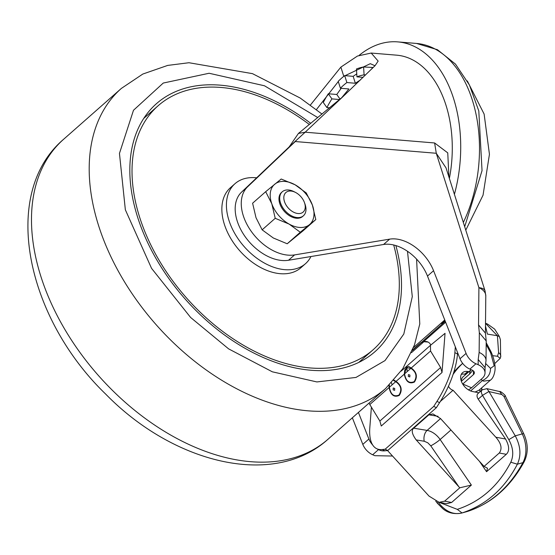 <?xml version="1.0" encoding="UTF-8"?>
<svg xmlns="http://www.w3.org/2000/svg" width="555" height="555" viewBox="0 0 555 555"><rect width="100%" height="100%" fill="white"/><g stroke="black" fill="none" stroke-linecap="round" stroke-linejoin="round"><path stroke-width="0.83" d="M430.548 351.017L430.444 345.328L445.041 333.326L442.016 372.502L381.264 426.018L379.863 421.037L440.614 367.521L430.548 351.017L410.887 368.312L406.662 367.764L404.276 374.16L404.768 369.942L406.76 367.216L408.688 366.46L411.255 368.007C416.743 372.086 417.804 376.755 414.439 382.034C409.25 384.31 405.865 381.687 404.276 374.16L395.701 381.687L393.655 380.543M414.162 381.66C417.353 376.491 416.264 372.037 410.887 368.312L404.553 373.89C405.892 381.174 409.097 383.769 414.162 381.66M393.502 379.842L396.069 381.389C401.556 385.461 402.618 390.137 399.253 395.41C394.064 397.692 390.678 395.063 389.09 387.536L389.013 385.239M389.381 384.997L389.367 387.265C390.706 394.556 393.911 397.144 398.976 395.042C402.167 389.867 401.078 385.42 395.701 381.687L369.796 404.533L369.089 403.048M326.902 107.594A80.003 50.304 94.8 0 1 331.918 98.887L328.31 93.767A88.002 55.327 94.8 0 0 323.287 102.474L326.902 107.594L329.705 107.83M339.674 99.546L331.918 98.887M341.596 97.833L348.887 88.96L340.409 88.238A80.003 50.304 94.8 0 1 346.882 82.535L344.697 75.626A88.002 55.327 -85.2 0 0 341.415 78.317A88.002 55.327 -85.2 0 0 338.224 81.328L340.409 88.238M344.697 75.626L353.167 76.347L355.353 83.264L346.882 82.535M355.353 83.264L360.41 79.955M356.941 76.847A80.003 50.304 94.8 0 1 364.087 74.835L363.594 66.968A88.002 55.327 94.8 0 0 356.449 68.973L356.941 76.847L363.088 77.367M365.572 74.967L364.087 74.835M328.31 93.767L336.781 94.482L341.193 88.307M448.447 386.238A5.328 3.469 48.6 0 0 453.06 390.248L495.837 437.222C501.283 443.452 502.428 448.717 499.271 453.019L484.085 466.401L487.498 468.219L486.562 471.701L506.299 454.309C509.636 451.104 509.386 446.005 505.55 439.005L478.216 399.149A5.328 3.469 -131.4 0 1 477.904 393.634L482.198 389.846L486.908 388.646L488.955 391.462L482.517 395.361L508.796 439.636C513.25 447.746 513.916 455.28 510.801 462.232C498.452 485.944 480.616 501.651 457.299 509.365L439.054 502.303M478.216 399.149L482.517 395.361C480.88 392.489 480.935 390.54 482.69 389.513L482.198 389.846M445.089 320.832A6.667 0.389 135.8 0 1 443.646 322.143A6.667 0.389 135.8 0 1 441.835 323.551A31.989 1.866 135.8 0 1 441.565 323.537A31.989 1.866 135.8 0 1 442.058 322.351L413.572 347.451M461.281 374.375A11.731 7.631 -131.4 0 1 464.029 374.084A11.731 7.631 -131.4 0 1 464.743 374.174L465.874 374.361M478.861 392.78L472.444 391.497A11.731 7.631 -131.4 0 1 462.218 383.207A11.731 7.631 -131.4 0 1 462.523 372.724A11.731 7.631 -131.4 0 1 467.067 371.413A11.731 7.631 -131.4 0 1 467.782 371.496L468.913 371.683M298.444 133.429L342.893 96.702L305.181 132.201L298.444 133.429L289.183 146.895L241.536 192.155A42.652 27.757 48.6 0 0 244.679 236A42.652 27.757 48.6 0 0 288.517 260.253L294.594 254.905L389.645 239.143A37.317 24.288 -131.4 0 1 395.431 238.934A37.317 24.288 -131.4 0 1 433.566 270.715L466.082 353.403A13.327 8.672 48.6 0 0 475.947 363.768L478.139 364.711A15.991 9.837 0.6 0 1 485.021 372.904A15.991 9.837 0.6 0 1 482.17 378.427L471.542 387.792L462.773 384.004L473.408 374.639A5.328 3.281 -179.4 0 0 474.358 372.793A5.328 3.281 -179.4 0 0 472.062 370.067L469.87 369.117L475.947 363.768M374.979 65.747L370.31 63.679L343.781 76.306L340.867 67.113L357.448 56.041L371.198 53.051L378.149 61.085L375.083 65.65L342.893 96.702M475.052 392.017L478.916 390.29A21.326 13.875 48.6 0 0 478.937 390.269L490.329 380.237L483.752 381.139L482.378 380.591L470.619 390.956M461.365 381.299L469.648 374.008A11.731 7.631 -131.4 0 1 471.202 369.692L463.182 376.727A11.731 7.631 48.6 0 0 461.316 380.841L461.233 380.917M310.363 105.089L340.867 67.113M466.082 353.403L460.005 358.752L427.489 276.071A37.317 24.288 48.6 0 0 389.36 244.29A37.317 24.288 48.6 0 0 383.567 244.491L288.517 260.253M478.139 364.711L478.188 359.501L479.138 352.432L479.333 332.75L478.542 324.925L485.417 333.111L485.791 295.877A15.991 9.837 -179.4 0 0 478.916 287.691L436.272 153.27L295.26 141.539L247.613 186.806A42.652 27.757 48.6 0 0 250.756 230.651A42.652 27.757 48.6 0 0 294.594 254.905M460.005 358.752A13.327 8.672 48.6 0 0 469.87 369.117M478.542 324.925L478.916 287.691A15.991 6.806 -17.6 0 1 485.049 290.882L446.033 167.901L436.279 153.27L434.62 142.968L305.181 132.201L289.183 146.895M434.62 142.968L447.753 152.868L448.919 177.003M449.377 178.439A101.294 63.686 -85.2 0 0 396.652 55.167L371.198 53.051M468.344 389.811A15.991 7.118 -66.6 0 0 471.542 387.792M454.413 194.305A114.621 72.067 -85.2 0 0 397.755 41.889A114.621 72.067 -85.2 0 0 359.182 55.313M485.521 323.218L487.616 324.12L494.671 329.136L499.382 336.573L497.419 335.747L487.387 334.089L485.493 325.986M494.685 363.622L500.208 358.363L497.481 356.234L492.639 355.7M479.839 391.92L480.033 389.312M338.293 81.55L316.405 109.619M371.399 407.155L369.824 427.6A53.315 21.652 -63.8 0 0 376.63 448.662A53.315 21.652 -63.8 0 0 382.284 449.529L385.135 449.21L433.739 406.399L436.958 401.369A53.315 21.652 -63.8 0 0 454.871 352.675L455.322 346.833M457.598 352.619L457.493 353.965L454.871 352.675M352.356 417.797L362.81 444.382A13.327 8.672 -131.4 0 0 372.676 454.746L374.868 455.69L392.531 456.03M499.382 336.573L500.395 339.681L500.652 356.955A5.328 3.767 -162.5 0 0 498.605 352.675L497.419 335.747L485.521 323.322M444.756 319.978L442.058 322.351L441.898 323.614M412.58 349.997A31.989 1.866 135.8 0 1 421.238 342.414L423.527 341.693A31.989 12.994 116.2 0 1 427.981 342.026A31.989 12.994 116.2 0 1 430.812 345.03M376.63 448.662L379.252 449.952A53.315 21.652 -63.8 0 0 384.906 450.82L387.758 450.5L436.362 407.689L439.581 402.659A53.315 21.652 -63.8 0 0 457.493 353.965M462.655 363.352L460.948 364.857A159.937 104.083 48.6 0 0 453.796 372.183M372.641 444.943A13.327 8.672 -131.4 0 1 368.888 439.026L358.426 412.441M462.669 363.372A159.937 104.083 48.6 0 0 453.088 374.389M444.839 320.186L442.21 322.504M445.256 321.255L412.372 350.51M428.065 342.067L423.527 341.693L445.637 322.212M433.739 406.399L436.362 407.689M385.135 449.21L387.758 450.5M379.863 421.037L369.796 404.533M440.614 367.521L442.016 372.502M386.086 450.688L383.13 450.896M440.337 401.459L453.06 390.248M439.102 502.317L446.657 503.697L451.631 502.469L471.375 485.077L459.79 487.803L444.604 501.186L439.102 502.317L429.015 496.094L387.522 450.528M484.085 466.401L440.483 418.512L432.921 413.926L428.897 414.814L413.711 428.189C411.165 430.236 411.99 434.149 416.181 439.921L459.79 487.803M486.908 388.646L499.715 391.566L501.775 394.487L488.976 391.573L515.255 435.841L508.796 439.636M423.736 341.79L421.453 342.636M423.874 341.734L411.456 352.668M435.793 501.221L437.486 503.371L438.055 502.074M438.873 503.128C445.984 511.793 453.706 515.068 462.037 512.952C486.138 504.981 504.585 488.726 517.385 464.188C521.346 455.482 520.639 446.033 515.255 435.841L522.241 433.899L503.919 396.367L505.459 396.305C505.987 395.604 500.069 390.644 499.715 391.566M437.486 503.371L442.744 508.623C447.725 512.924 453.976 514.423 461.489 513.111L462.037 512.952L457.299 509.365M353.167 76.347L356.754 73.85M363.594 66.968L373.203 67.502M372.065 67.689L372.121 68.57M336.781 94.482L340.09 99.172M394.64 390.304L393.141 389.839L393.224 387.98L394.723 388.444L394.64 390.304M409.826 376.928L408.327 376.463L408.411 374.604L409.909 375.069L409.826 376.928M317.779 117.556L264.478 85.782L209.103 73.26L163.26 83.049L133.491 110.265L119.457 153.416L125.354 209.797L151.557 268.349L190.622 317.474L228.598 348.859L272.325 371.808L316.884 381.937L355.991 377.435L385.01 360.583L403.797 334.048L412.289 296.62L407.488 251.283M309.315 124.486A162.608 105.818 48.6 0 0 158.189 105.7A162.608 105.818 48.6 0 0 197.337 309.433A162.608 105.818 48.6 0 0 373.161 349.726A162.608 105.818 48.6 0 0 393.696 244.984M310.946 256.535A53.315 34.694 -131.4 0 1 305.472 263.701A53.315 34.694 -131.4 0 1 247.828 250.492A53.315 34.694 -131.4 0 1 234.987 183.698A53.315 34.694 -131.4 0 1 256.639 177.815M305.472 263.701L300.914 267.718A53.315 34.694 -131.4 0 1 243.27 254.509A53.315 34.694 -131.4 0 1 230.436 187.708L234.987 183.698M395.881 245.581A165.272 107.552 -131.4 0 1 374.923 351.724A165.272 107.552 -131.4 0 1 196.22 310.772A165.272 107.552 -131.4 0 1 156.427 103.702A165.272 107.552 -131.4 0 1 310.731 123.328M304.424 202.526L304.986 204.06A15.991 10.406 -131.4 0 1 305.951 208.34A15.991 10.406 -131.4 0 1 303.418 215.777A15.991 10.406 -131.4 0 1 289.224 214.417A15.991 10.406 -131.4 0 1 279.741 199.217A15.991 10.406 -131.4 0 1 282.273 191.773A15.991 10.406 -131.4 0 1 294.094 191.697L295.551 192.446A13.036 8.485 -131.4 0 1 304.424 202.526A13.036 8.485 -131.4 0 1 305.215 206.009A13.036 8.485 -131.4 0 1 295.364 212.94A13.036 8.485 -131.4 0 1 283.848 198.579A13.036 8.485 -131.4 0 1 295.551 192.446M282.273 191.773L281.531 192.432A15.991 10.406 48.6 0 0 279.928 204.053A15.991 10.406 48.6 0 0 290.466 216.311A15.991 10.406 48.6 0 0 302.676 216.436L303.418 215.777M289.106 224.081A26.654 17.351 -131.4 0 1 271.811 203.803A26.654 17.351 -131.4 0 1 274.801 184.163A26.654 17.351 -131.4 0 1 295.094 184.787A26.654 17.351 -131.4 0 1 312.389 205.066A26.654 17.351 -131.4 0 1 309.399 224.713A26.654 17.351 -131.4 0 1 289.106 224.081L300.283 232.24L315.802 219.565L312.389 205.066L306.263 192.953L295.094 184.787L281.205 179.015L265.685 191.69L271.811 203.803L275.225 218.302L289.106 224.081M275.225 218.302L262.14 229.832L256.015 217.72L252.601 203.213L265.685 191.69M262.14 229.832L273.317 237.991L287.199 243.77L300.283 232.24M287.199 243.77L302.725 231.088L315.802 219.565M463.335 222.437A114.621 72.067 -85.2 0 0 474.352 107.066A114.621 72.067 -85.2 0 0 416.555 43.45L437.444 49.714L455.454 64.082L469.447 85.026L478.805 110.986L482.038 170.642L464.695 226.724M467.782 371.496L464.743 374.174M486.18 344.523L490.669 352.911L490.252 350.288L486.201 342.706M427.489 276.071L433.566 270.715M479.138 352.432A15.991 9.837 0.6 0 1 486.02 360.618L486.215 340.943L479.333 332.75M486.02 360.618L486.02 360.618A15.991 9.837 0.6 0 1 486.02 360.625L485.07 367.694L478.188 359.501M389.645 239.143L383.567 244.491M247.613 186.806L241.536 192.155M490.669 352.911L494.158 365.787L490.509 368.402L485.805 363.664M481.136 379.336L482.378 380.591C487.817 378.038 490.53 373.973 490.509 368.402M473.408 374.639L473.443 370.934M469.648 374.008L472.784 370.442M498.605 352.675L497.481 356.234M362.81 444.382L368.888 439.026M372.676 454.746L378.524 449.592M495.837 437.222L505.55 439.005M436.958 401.369L439.581 402.659M382.284 449.529L384.906 450.82M430.444 345.328L401.126 371.163L430.389 345.383M471.375 485.077L440.122 439.518L450.938 429.993M479.374 461.219L486.562 471.701M499.271 453.019L506.299 454.309M458.867 486.79L430.756 445.811A7.999 1.117 145.6 0 0 440.122 439.518A15.991 10.406 48.6 0 0 427.1 430.402L440.531 418.574M444.604 501.186L451.631 502.469M467.733 511.356A5.328 3.677 -107.8 0 1 467.636 511.391L467.539 511.419C478.965 507.728 489.406 501.727 498.862 493.423A159.937 115.829 -105.5 0 0 522.886 462.662L517.385 464.188L510.801 462.232M430.756 445.811L427.759 442.772L424.249 441.253L416.181 439.921M413.711 428.189L427.1 430.402A7.999 4.752 -80.6 0 0 424.249 441.253M438.096 416.333L428.897 414.814M503.919 396.367L501.775 394.487M407.245 371.26L406.76 367.216M505.459 396.305L523.781 433.837A5.328 0.909 -26 0 0 522.241 433.899A26.654 19.307 -105.5 0 1 522.886 462.662A5.328 2.935 -151.7 0 0 524.197 461.711C510.475 486.797 491.619 503.357 467.636 511.391A5.328 3.677 -107.8 0 1 467.539 511.419L462.037 512.952M391.49 382.874L392.059 384.643M322.032 114.08L300.22 98.055L252.463 73.642L188.971 62.729L167.666 65.421L142.802 74.058L121.372 88.405A199.925 130.106 48.6 0 0 169.504 338.897A199.925 130.106 48.6 0 0 385.683 388.431L402.757 368.77L414.495 344.912L419.781 323.967L416.583 259.088M327.97 439.276C273.476 488.518 173.396 463.404 105.707 394.119C26.224 317.502 -0.215 193.522 63.659 139.243A199.925 130.106 48.6 0 0 111.798 389.735A199.925 130.106 48.6 0 0 327.97 439.276L385.683 388.431M467.317 80.947L484.12 114.059L489.441 154.269L483.044 195.194L465.777 230.138M485.417 333.111L486.215 340.943M485.021 372.904L485.07 367.694M485.049 290.882L485.791 295.877M339.958 99.29L345.814 93.927M490.322 380.244C492.708 378.572 494.262 375.277 494.977 370.358C495.906 362.131 491.057 351.426 490.259 350.302M416.555 43.45L397.755 41.889M500.208 358.363L500.652 356.955M481.927 387.64L481.4 390.547M467.005 511.578L461.489 513.111M524.197 461.711C528.395 452.949 528.256 443.66 523.781 433.837M143.752 118.416L158.189 105.7M63.659 139.243L121.372 88.405M358.724 362.443L373.161 349.726"/></g></svg>
